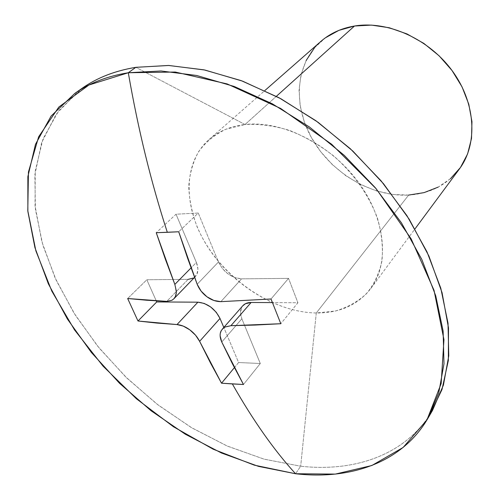 <?xml version="1.0" encoding="UTF-8"?>
<svg xmlns="http://www.w3.org/2000/svg" width="500" height="500" viewBox="0 0 500 500"><rect width="100%" height="100%" fill="white"/><g stroke="black" fill="none" stroke-linecap="round" stroke-linejoin="round"><path stroke-width="0.38" stroke-dasharray="2.5 1.88" d="M430.094 414.381C403.606 455.669 353.669 472.1 300.675 466.219L295.556 473.744L300.675 466.219C355.344 472.319 406.794 454.538 432.525 410.394M320.763 41.5C294.756 64.525 292.85 106.45 312.875 140.15C332.85 173.925 372.413 197.05 408.675 195.069L316.281 312.981L300.675 466.219L316.281 312.981L335.375 311.012C347.262 307.544 357.581 301.825 366.331 293.856C373.925 284.669 379.131 273.719 381.95 261.006C383.231 247.506 381.737 233.25 377.475 218.238C369.131 195.637 353.856 173.794 333.831 156.094C319.8 145.194 305.025 136.631 289.513 130.406C274 125.725 259.169 123.763 245.012 124.519L135.856 67.325L245.012 124.519C281.619 120.237 329.494 143.644 357.55 181.075C385.725 218.475 389.869 263.281 370.731 288.612C357.781 305.006 339.631 313.125 316.281 312.981L408.675 195.069C429.956 193.688 446.838 185.025 459.312 169.081M276.35 96.325L245.012 124.519L276.35 96.325M220.362 333.069L220.131 335.875M450.5 178.669L438.188 187.119M408.675 195.069L392.612 194.469L376.425 190.912L360.65 184.575L345.8 175.706L332.331 164.619L320.675 151.662L311.219 137.25L304.294 121.838L300.163 105.913L299.031 90.013L301.025 74.688L306.156 60.506M314.344 48.038L325.387 37.819M316.281 312.981C276.5 312.35 231.894 284.631 207.656 246.775C183.4 209.006 182.106 163.463 208.925 139.619C218.463 131.275 230.494 126.244 245.012 124.519L225.888 129.244C214.644 134.725 205.519 142.244 198.506 151.794C192.856 162.256 189.6 173.856 188.744 186.581C189.244 199.662 191.981 212.925 196.95 226.369C216.494 273.481 269.281 312.325 316.281 312.981M82.481 88.056L58.719 110.694L43 138.906L35.238 171.112L35.05 205.863L41.887 241.831L55.081 277.863L73.919 312.95L97.675 346.206L125.612 376.844L156.988 404.131L191.038 427.381L226.95 445.913L263.825 459.075L300.675 466.219L264.194 459.175L227.675 446.231L192.087 428.006L158.294 405.138L127.094 378.288L99.231 348.113L75.419 315.325L56.381 280.694L42.819 245.062L35.425 209.394L34.856 174.812L41.662 142.562L56.238 114.056L78.706 90.806M173.819 298.85L170.794 300.794L166.744 301.375L188.125 279.363L146.825 279.762L156.25 300.856L146.825 279.762L127.669 298.519L146.825 279.762L188.75 279.344L192.712 278.406L195.356 276.556C198.381 273.131 198.731 268.431 196.388 262.462L176.038 214.225L198.256 213.031L218.444 262C223.644 272.312 231.35 277.931 241.569 278.844L288.544 278.387L297.906 302.738L272.394 302.594L297.906 302.738L280.806 323.725L297.906 302.738L288.544 278.387L271.019 299L288.544 278.387L241.569 278.844L220.875 301.656L241.569 278.844L234.831 277.613L228.1 273.988L222.356 268.519L218.444 262L197.181 284.275L218.444 262L198.256 213.031L178.713 231.762L198.256 213.031L176.038 214.225L156.25 232.706L176.038 214.225L196.388 262.462L191.062 267.887L196.388 262.462L197.925 268.919L196.869 274.387L193.419 278.044M234.406 367.619L238.612 362.537L223.8 327.438L238.612 362.537L234.406 367.619M243.463 384.5L260.294 363.506L238.612 362.537L260.294 363.506L243.463 384.5M221.762 342.031L241.856 318.794L260.294 363.506L241.856 318.794L221.762 342.031M223.069 328.369L226.431 326.431L230.931 325.694M242.794 305.775C240.087 309.125 239.775 313.463 241.856 318.794L240.487 312.556L241.744 307.256L242.65 305.938M174.838 284.413L176.3 292.938M188.125 279.363L166.744 301.375M370.731 288.612L415.006 228.875M208.925 139.619L264.819 90.581M194.562 277.375L195.356 276.556"/><path stroke-width="0.75" d="M427.825 418.469L432.525 410.394L443.419 385.1L448.769 355.819L448.013 323.212L440.794 288.212L427.031 251.944L406.944 215.688L381.081 180.831L350.344 148.75L315.869 120.706L279.025 97.744L241.244 80.638L203.944 69.837L168.444 65.462L135.856 67.325L128.3 72.744L161.025 70.975L196.719 75.494L234.256 86.481L272.319 103.806L309.475 127.031L344.256 155.356L375.312 187.731L401.45 222.869L421.788 259.387L435.756 295.881L443.125 331.062L443.988 363.794L438.7 393.156L427.825 418.469C402.088 462.619 350.456 480.138 295.556 473.744L335.331 474.094L371.85 465.506L403.094 447.494L426.912 420.012L441.156 383.612L443.95 339.644L434.044 290.356L411.163 238.863L376.269 188.875L331.644 144.25L280.631 108.438L227.175 83.938L175.244 72.038L128.3 72.744C138.088 129.225 151.094 182.413 167.319 232.312L178.713 231.762L187.712 258.519L197.181 284.275L201.088 291.087L206.931 296.762L213.863 300.469L220.875 301.656L271.019 299L280.806 323.725L255.294 325.05L230.931 325.694L225.056 327.019L222.869 328.55L221.281 330.606L220.362 333.069M78.706 90.806C94.206 78.906 113.256 71.075 135.856 67.325L168.875 65.475L204.862 70.031L242.662 81.169L280.906 98.756L318.113 122.319L352.8 151.037L383.562 183.8L409.231 219.281L428.906 256.056L442.062 292.7L448.494 327.875L448.344 360.456L442.006 389.513L430.094 414.381M415.006 228.875L459.312 169.081C477.788 144.512 476.1 103.9 452.775 71.544C429.544 39.144 387.95 20.394 354.513 26.012L276.35 96.325L354.513 26.012L371.525 25.106L389.275 27.756L406.981 33.931L423.844 43.412L439.094 55.794L452.025 70.519L462.062 86.906L468.781 104.206L471.956 121.631L471.519 138.431L467.6 153.912L460.462 167.481L450.5 178.669M220.131 335.875L221.762 342.031L232.481 363.881L243.463 384.5L232.35 383.931C252.931 420.231 274.006 450.169 295.556 473.744C274.006 450.169 252.931 420.231 232.35 383.931L221.525 383.206L210.438 362.875L199.625 341.331L195.556 335.206L189.812 329.85L183.287 326.112L177 324.562L156.862 323.069L137.994 321.012L127.669 298.519L146.556 300.225L166.744 301.375L171.919 300.287L173.869 298.794L175.3 296.706L176.131 294.131L176.337 291.144L174.838 284.413L165.306 259.05L156.25 232.706L167.319 232.312C151.094 182.413 138.088 129.225 128.3 72.744L88.938 85.013L58.806 107.075L38.631 136.812L28.444 172.037L27.788 210.681L35.881 250.9L51.8 291.1L74.531 329.919L103.069 366.156L136.394 398.762L173.456 426.756L213.169 449.2L254.319 465.156L295.556 473.744L258.55 466.388L221.494 453.013L185.394 434.263L151.137 410.806L119.55 383.319L91.388 352.494L67.406 319.05L48.344 283.8L34.925 247.613L27.869 211.513L27.862 176.644L35.475 144.344L51.094 116.069L74.812 93.4C89.631 83 107.456 76.119 128.3 72.744L135.856 67.325C115.087 70.744 97.294 77.656 82.481 88.056L74.812 93.4M438.188 187.119L424.056 192.625L408.675 195.069M306.156 60.506L314.344 48.038M325.387 37.819L338.931 30.344L354.513 26.012C341.244 28.269 329.994 33.431 320.763 41.5L264.819 90.581M166.744 301.375L127.669 298.519L137.994 321.012L156.731 301.944L156.25 300.856L156.731 301.944L137.994 321.012L177 324.562L197.906 302.175L156.731 301.944L197.906 302.175L177 324.562C181.337 324.969 185.606 326.731 189.812 329.85C194.019 332.956 197.288 336.781 199.625 341.331L220.006 318.438C214.919 308.644 207.55 303.219 197.906 302.175L204.237 303.438L210.688 306.981L216.231 312.262L220.006 318.438L199.625 341.331L221.525 383.206L234.406 367.619L221.525 383.206L243.463 384.5L221.762 342.031C219.756 337.431 219.594 333.625 221.281 330.606L223.069 328.369M223.8 327.438L220.006 318.438L223.8 327.438M242.65 305.938L245.475 303.706L251.137 302.475L272.394 302.594L251.137 302.475L230.931 325.694L251.137 302.475C247.537 302.494 244.756 303.594 242.794 305.775L222.394 329.044M230.931 325.694L280.806 323.725L271.019 299L220.875 301.656C215.931 301.606 211.281 299.975 206.931 296.762C202.575 293.575 199.325 289.413 197.181 284.275L178.713 231.762L156.25 232.706L174.838 284.413L191.062 267.887L174.838 284.413M176.3 292.938L175.3 296.706L173.819 298.85L194.562 277.375M193.419 278.044L188.125 279.363"/></g></svg>
